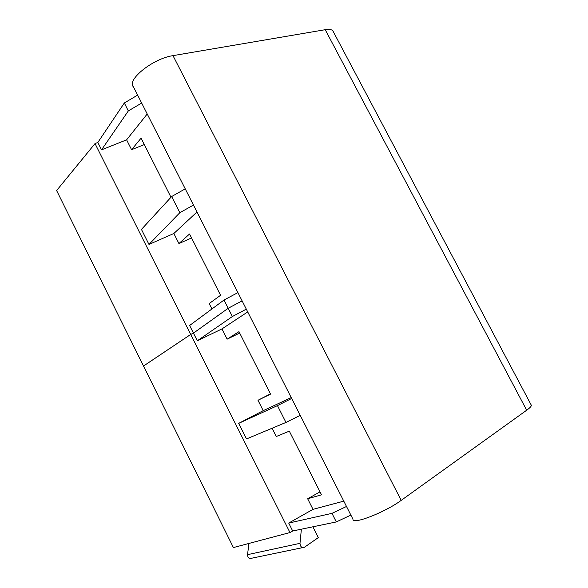 <?xml version="1.0" encoding="UTF-8"?>
<svg xmlns="http://www.w3.org/2000/svg" width="588" height="588" viewBox="0 0 588 588"><rect width="100%" height="100%" fill="white"/><g stroke="black" fill="none" stroke-linecap="round" stroke-linejoin="round"><path stroke-width="0.88" d="M143.582 365.986L190.696 334.462L193.459 333.139L228.195 308.274L242.109 300.88L228.188 308.259L224.021 300.02L189.623 325.48L193.452 333.124L228.188 308.259L232.37 316.52L246.313 309.148M172.99 55.639L401.207 500.366C384.92 512.435 351.94 525.143 352.984 519.248L133.483 86.921C126.177 80.115 152.931 58.484 172.99 55.639L325.223 29.701C329.015 29.084 331.544 29.429 332.808 30.752L333.455 31.973M144.317 144.56L131.58 149.705L141.076 138.158L170.983 197.267M131.58 149.705L126.604 139.826L147.221 113.984M126.604 139.826L101.533 149.844L128.331 110.919L124.318 102.996L137.636 95.102M101.533 149.844L97.836 142.465L124.318 102.996M128.331 110.919L141.671 103.047M143.501 366.023L190.688 334.447L289.972 532.544L233.407 547.568L56.617 190.549L95.028 143.582L97.836 142.465M171.652 196.532L141.443 229.416L148.977 244.432L179.832 212.694L171.652 196.532L185.242 188.866M247.717 311.919L221.977 328.905L197.296 340.79L193.459 333.139L190.688 334.447L95.028 143.582M191.563 237.949L178.928 243.557L189.564 233.995L220.574 295.286L209.196 303.562L211.923 308.972M148.977 244.432L173.85 233.495L178.928 243.557M197.296 340.79L232.37 316.52M173.85 233.495L196.987 211.996M237.912 292.603L224.021 300.02M179.832 212.694L193.467 205.065M302.695 547.619L251.657 558.225C249.143 558.997 247.769 557.814 247.533 554.66L248.937 543.444M312.875 526.804L318.314 537.608L304.437 547.259C301.798 548.082 300.321 546.781 299.99 543.341L301.379 529.193M401.207 500.366L526.679 410.218C529.773 407.984 531.339 406.352 531.383 405.345L531.06 404.728M239.684 333.058L227.152 339.151L238.971 331.654L270.568 394.107L257.978 400.266L263.218 410.652L291.222 397.598M270.443 393.864L257.978 400.266M221.977 328.905L227.152 339.151M272.09 428.24L276.257 436.509L289.311 431.151L321.511 494.802L307.664 498.771L313 509.348L343.789 501.138M320.019 491.855L307.664 498.771M331.97 513.353L288.715 523.063L292.692 530.993L336.314 521.931L331.97 513.353L346.501 506.474M246.519 438.935L285.966 422.441L277.455 405.617L238.706 423.36L246.519 438.935M336.314 521.931L350.867 515.073M285.966 422.441L300.218 415.326M291.655 398.466L277.455 405.617M289.972 532.544L292.692 530.993M313 509.348L288.715 523.063M263.218 410.652L238.706 423.36M299.99 543.341L247.533 554.66M325.223 29.701L526.679 410.218M531.383 405.345L332.808 30.752"/></g></svg>
